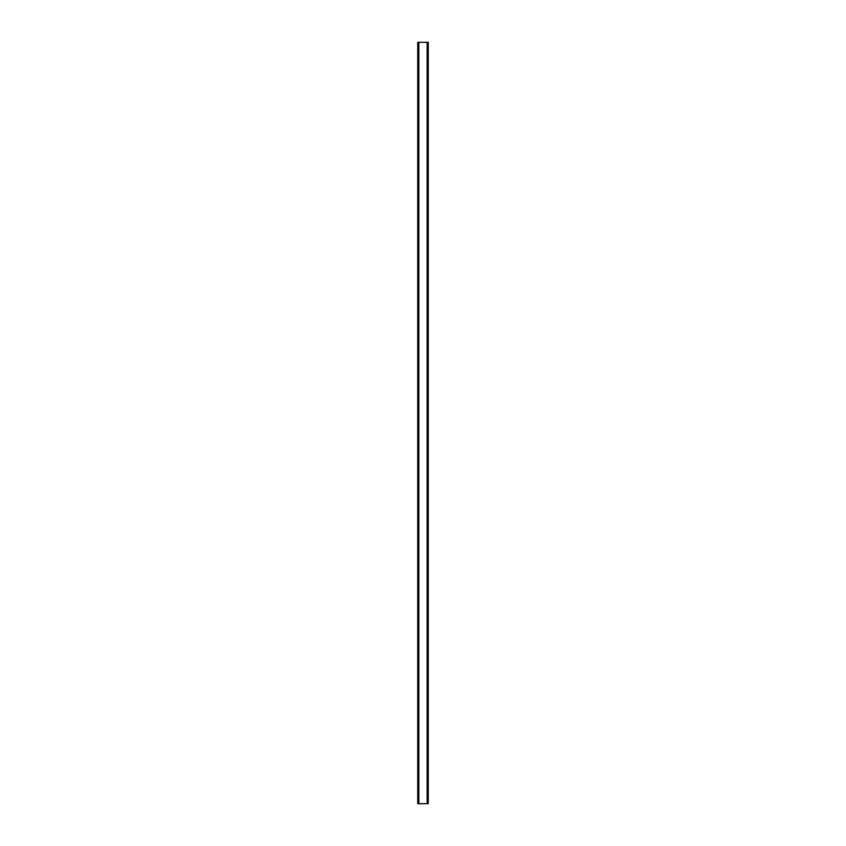 <?xml version="1.0" encoding="UTF-8"?>
<svg xmlns="http://www.w3.org/2000/svg" width="846" height="846" viewBox="0 0 846 846"><rect width="100%" height="100%" fill="white"/><g stroke="black" fill="none" stroke-linecap="round" stroke-linejoin="round"><path stroke-width="1.27" d="M428.266 803.7L417.734 803.7L417.734 42.3L428.266 42.3L428.266 803.7M417.734 803.7L417.734 42.3M427.156 803.7L427.156 42.3M418.844 803.7L418.844 42.3"/></g></svg>
